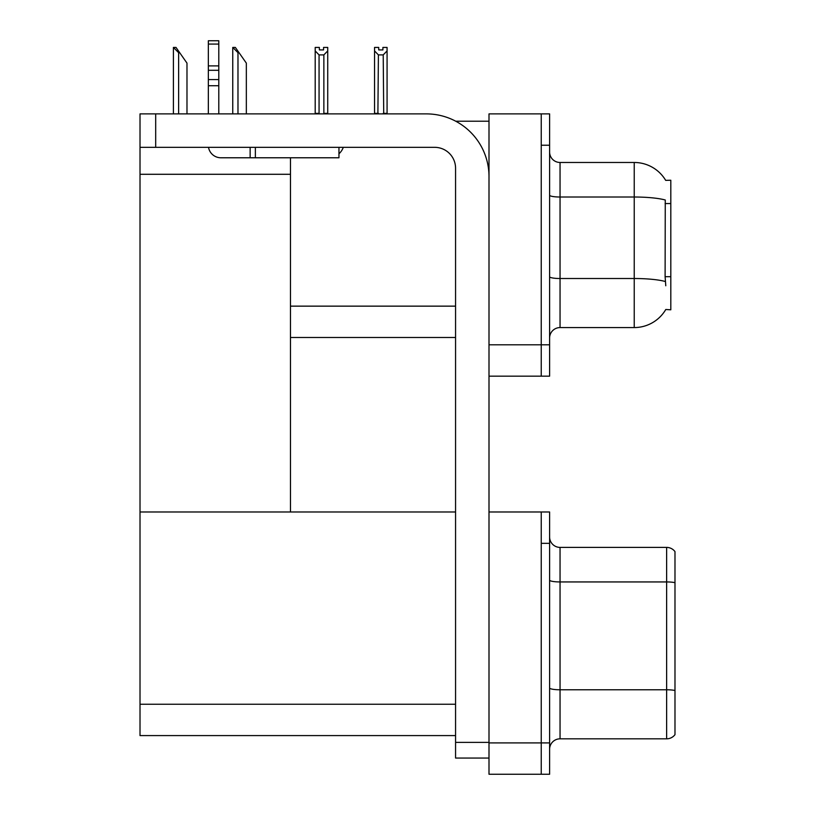 <?xml version="1.0" encoding="UTF-8"?>
<svg xmlns="http://www.w3.org/2000/svg" width="815" height="815" viewBox="0 0 815 815"><rect width="100%" height="100%" fill="white"/><g stroke="black" fill="none" stroke-linecap="round" stroke-linejoin="round"><path stroke-width="1.22" d="M455.697 121.201L489 121.201M541.241 511.983L541.241 774.25L549.605 774.25L549.605 511.983L489 511.983L489 113.886L541.241 113.886L541.241 376.153L489 376.153L489 344.806L541.241 344.806L541.241 376.153L549.605 376.153L549.605 344.806L541.241 344.806L541.241 145.233L549.605 145.233L549.605 344.806M290.476 337.491L455.565 337.491M665.682 180.37A36.573 36.573 0 0 0 634.233 162.48A36.573 36.573 0 0 1 665.682 180.37L670.806 180.237L670.806 309.802L665.784 309.496A36.573 36.573 0 0 1 634.233 327.569A36.573 36.573 0 0 0 665.6 309.802M290.476 174.288L290.476 511.983L140.017 511.983L140.017 174.288L290.476 174.288L290.476 157.774M140.017 174.288L140.017 113.886L155.685 113.886L155.685 147.332L434.67 147.332A20.895 20.895 0 0 1 455.565 168.226L455.565 742.384L489 742.384M489 376.153L489 774.25L541.241 774.25L541.241 543.33L549.605 543.33M290.476 511.983L455.565 511.983M140.017 511.983L140.017 735.588L455.565 735.588M549.605 338.011A10.452 10.452 0 0 1 560.048 327.569L634.233 327.569L634.233 162.48A36.573 36.573 0 0 1 665.6 180.237A36.573 36.573 0 0 0 634.233 162.48L560.048 162.48A10.452 10.452 0 0 1 549.605 152.028A10.452 10.452 0 0 0 560.048 162.48L560.048 327.569M665.784 285.77L665.111 276.693L665.264 200.001A36.573 6.347 180 0 0 634.233 197.016L560.048 197.016A10.452 1.813 -0 0 1 549.605 195.203M541.241 113.886L549.605 113.886L549.605 145.233M549.605 749.28A10.452 10.452 0 0 1 560.048 738.828L666.629 738.828L666.629 547.405L560.048 547.405A10.452 10.452 0 0 1 549.605 536.963A10.452 10.452 0 0 0 560.048 547.405L560.048 738.828M674.983 551.592A10.452 10.452 0 0 0 666.629 547.405A10.452 10.452 0 0 1 674.983 551.592L674.983 734.651A10.452 10.452 0 0 1 666.629 738.828M383.722 113.886L383.213 54.9L378.405 54.9L374.543 50.917L374.543 47.433L378.72 47.433L378.72 49.919L382.897 49.919L378.72 49.919M382.897 49.919L382.897 47.433L387.074 47.433L387.074 50.917L383.213 54.9M383.213 113.367L387.074 113.367L387.074 113.886L387.074 50.917M378.405 54.9L377.895 113.886M378.405 113.367L374.543 113.367L374.543 50.917L374.543 113.886M323.555 49.919L319.368 49.919L323.555 49.919L323.555 47.433L327.732 47.433L327.732 50.917L323.861 54.9L319.062 54.9L319.062 113.367L315.191 113.367L315.191 50.917L319.062 54.9M315.191 50.917L315.191 47.433L319.368 47.433L319.368 49.919M319.062 113.367L318.543 113.886M327.732 50.917L327.732 113.367L323.861 113.367L323.861 54.9M324.38 113.886L323.861 113.367M327.732 113.367L327.732 113.886M374.543 50.917L374.543 113.367M233.243 47.433L235.362 47.433L239.019 52.659L237.98 52.659L232.754 47.433L232.754 113.886M246.334 113.886L246.334 63.112L239.019 52.659M173.89 47.433L176.009 47.433L179.667 52.659L178.628 52.659L173.401 47.433L173.401 113.886M186.981 113.886L186.981 63.112L179.667 52.659M489 758.052L455.565 758.052L455.565 742.384M489 176.58A62.694 62.694 0 0 0 426.306 113.886L155.685 113.886M155.685 147.332L140.017 147.332M338.959 147.332L338.959 157.774L220.885 157.774A12.541 12.541 0 0 1 208.518 147.332M255.37 157.774L255.37 147.332M208.345 113.886L208.345 85.728L218.797 85.728L218.797 113.886M250.144 147.332L250.144 157.774L220.885 157.774M208.345 85.728L208.345 79.595L218.797 79.595L218.797 85.728M218.797 44.081L208.345 44.081L208.345 40.75L218.797 40.75L218.797 70.294L208.345 70.294L208.345 79.595M208.345 70.294L208.345 44.081M218.797 70.294L218.797 79.595M218.797 65.893L208.345 65.893M338.959 153.78A15.668 15.668 0 0 0 343.288 147.332M290.476 306.145L455.565 306.145M670.806 203.556L665.111 203.556M670.806 276.693L665.111 276.693M489 742.903L549.605 742.903M140.017 704.241L455.565 704.241M665.376 281.532A36.573 6.347 180 0 0 634.233 278.516L560.048 278.516A10.452 1.813 0 0 1 549.605 276.703M674.983 582.674A10.452 1.813 180 0 0 666.629 581.941L560.048 581.941A10.452 1.813 -0 0 1 549.605 580.127M674.983 690.499A10.452 1.813 180 0 0 666.629 689.775L560.048 689.775A10.452 1.813 0 0 1 549.605 687.962M237.98 113.886L237.98 52.659M178.628 113.886L178.628 52.659"/></g></svg>
